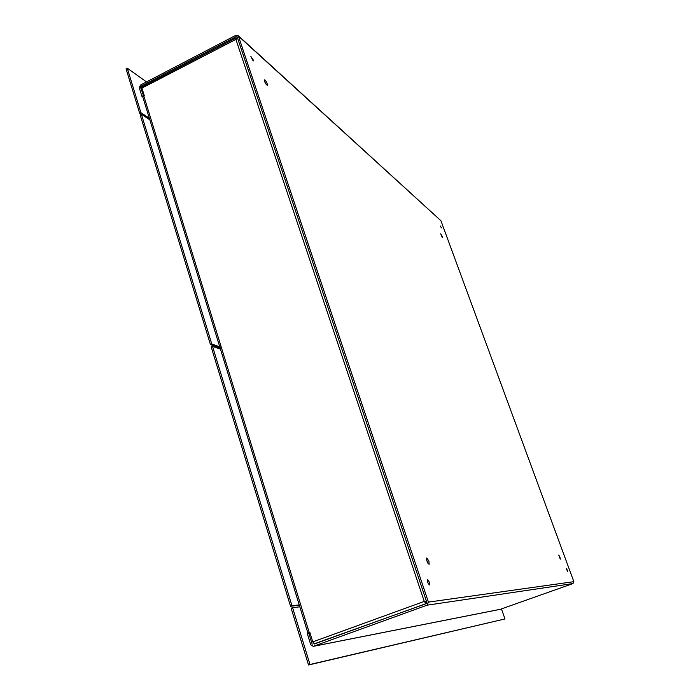 <?xml version="1.0" encoding="UTF-8"?>
<svg xmlns="http://www.w3.org/2000/svg" width="700" height="700" viewBox="0 0 700 700"><rect width="100%" height="100%" fill="white"/><g stroke="black" fill="none" stroke-linecap="round" stroke-linejoin="round"><path stroke-width="1.05" d="M143.631 96.031L140.481 87.115L141.969 88.156M142.852 96.959L141.916 96.311L143.124 95.681M141.916 96.311L139.274 87.745L140.455 85.085L235.996 35.236L237.869 35.315L238.402 36.076L428.426 602.105L573.851 581.665L573.003 583.555L427.044 605.194L313.241 646.363L310.748 644.761L307.379 633.806L310.047 633.071M238.061 35.49L440.904 220.701L573.851 581.665M500.29 609.324L573.003 583.555M141.881 87.054L140.84 86.319L140.481 87.115M140.84 86.319L236.416 36.488L237.326 37.319M313.994 643.886L426.501 603.575L426.912 602.648L237.134 36.741L236.416 36.488M312.183 644.236L308.805 633.281M427.044 605.194L428.426 602.105M428.934 561.111L429.118 564.331C427.201 562.625 426.422 560.508 426.773 557.961L428.934 561.111M559.939 557.077L560.306 559.16L558.74 555.03L559.939 557.077M267.207 83.737L267.33 85.409C265.554 83.991 264.626 82.136 264.547 79.844C265.352 80.045 266.245 81.34 267.207 83.737M442.085 236.171L442.321 237.527L440.694 233.818L442.085 236.171M429.371 582.234L429.511 584.929C427.928 583.529 427.297 581.779 427.613 579.688L429.371 582.234M567.324 570.159L567.63 571.839L566.387 568.54L567.324 570.159M253.085 59.675L253.181 60.996L250.88 56.473L253.085 59.675M441.438 227.894L440.335 226.013L441.438 227.894M427.901 563.246L426.554 559.58M265.781 83.886L264.845 82.005M315.656 643.738L314.37 643.983L312.769 641.891L309.776 632.188L307.886 632.975L309.925 632.669M424.725 601.44L426.598 601.711L425.688 601.834L426.23 603.452L424.104 601.475L426.431 601.212M426.536 601.528L424.629 601.431M237.711 38.456L141.942 88.095L141.986 86.949L236.101 37.905L237.3 38.509M424.27 601.449L235.83 39.2L236.101 37.905M141.942 88.095L144.287 95.69L143.806 95.944L309.207 632.398M142.888 97.265L143.806 95.944M236.924 38.614L236.714 37.984M314.37 643.983L426.79 603.374M149.345 118.23L140.893 112.648L127.269 68.18L146.519 81.918M127.269 68.18L126.061 68.819L139.668 113.278L140.893 112.648M141.216 114.301L139.668 113.278M501.463 608.921L504.98 618.94L309.986 664.484L292.574 607.661L299.836 606.83M504.98 618.94L308.525 665L291.139 608.195L292.574 607.661M309.986 664.484L308.525 665M221.322 347.358L211.794 344.033L210.472 344.627L220.097 347.97M210.472 344.627L140.149 114.852L141.374 114.214L149.817 119.788M211.794 344.033L141.374 114.214M299.241 604.905L291.97 605.71L212.52 346.404L220.465 349.142M212.52 346.404L211.199 346.99L290.544 606.244L299.355 605.264M291.97 605.71L290.544 606.244M440.904 220.701L238.402 36.076M313.486 646.284L500.5 609.262M424.104 601.475L312.769 641.891M500.343 609.315L313.241 646.363M307.886 632.975L142.852 97.169M424.812 601.457L424.2 601.457"/></g></svg>
